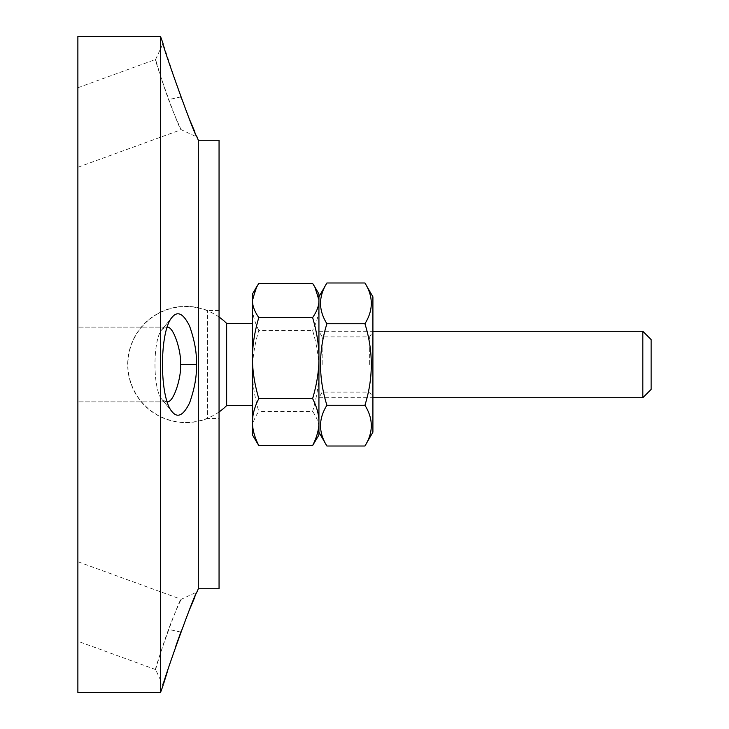 <?xml version="1.0" encoding="UTF-8"?>
<svg xmlns="http://www.w3.org/2000/svg" width="729" height="729" viewBox="0 0 729 729"><rect width="100%" height="100%" fill="white"/><g stroke="black" fill="none" stroke-linecap="round" stroke-linejoin="round"><path stroke-width="0.55" stroke-dasharray="3.65 2.73" d="M196.438 364.5C196.894 375.872 194.607 388.694 189.558 402.964C183.416 415.421 177.621 418.373 172.199 411.812C159.232 398.244 159.241 330.656 172.217 317.151C177.639 310.636 183.426 313.598 189.558 326.036C194.607 340.306 196.894 353.128 196.438 364.5L180.482 364.5C181.822 351.788 172.855 324.059 166.239 327.121L162.02 329.481C152.643 339.368 152.634 389.568 162.002 399.492L166.239 401.87C172.846 404.95 181.822 377.212 180.473 364.5M77.875 364.5L77.875 401.87L77.875 364.5M160.508 36.45L160.508 692.55M198.297 140.26L198.297 588.74M181.193 631.077L189.194 610.392M194.98 596.732L197.067 592.066M155.614 669.577C153.537 671.136 180.09 596.477 181.184 599.32C182.113 597.005 173.311 615.978 168.572 629.382C162.321 646.031 154.767 672.202 155.614 669.577L163.059 685.552L163.578 683.857M167.688 670.653L175.325 647.543M180.828 96.939L163.059 43.439L155.614 59.414C154.776 56.807 162.321 82.969 168.572 99.618C173.302 113.004 182.104 131.976 181.184 129.68C180.09 132.523 153.537 57.873 155.614 59.414M197.067 136.943L194.98 132.268M189.194 118.608L181.166 97.859M77.875 36.45L77.875 692.55M77.875 167.278L77.875 87.744L77.875 167.278L181.184 129.68L197.149 137.125M77.875 561.722L77.875 641.256L77.875 561.722L181.184 599.32L197.149 591.875M167.178 401.77L166.239 401.87L162.002 399.492C152.634 389.568 152.643 339.368 162.02 329.481L166.239 327.121L167.178 327.23M219.055 310.518L207.419 310.518A58.138 58.138 0 0 0 127.703 364.5A58.138 58.138 0 0 0 207.419 418.482L207.419 310.518L207.419 418.482L219.055 418.482L219.055 310.518L219.055 418.482M219.055 140.26L219.055 588.74M642.823 397.724L642.823 331.276M651.125 339.586L651.125 389.414M318.928 337.363L318.928 397.724L318.928 337.363M252.489 293.987L252.489 305.843C252.635 298.926 254.74 291.454 258.795 283.444M258.795 330.383C254.74 322.373 252.635 314.91 252.489 307.984L252.489 369.056C252.635 357.11 254.74 344.216 258.795 330.383L312.613 330.383C316.678 344.216 318.783 357.11 318.928 369.056L318.928 307.984C318.783 314.91 316.678 322.373 312.613 330.383M256.617 442.138L252.489 429.272L252.489 435.013M252.489 427.713C252.635 422.683 254.74 417.261 258.795 411.438C254.74 397.606 252.635 384.712 252.489 372.756L252.489 429.272M318.928 435.013L318.928 429.272L314.791 442.138M312.613 283.444C316.678 291.454 318.783 298.926 318.928 305.843L318.928 293.987M312.613 411.438C316.678 417.261 318.783 422.683 318.928 427.713L318.928 372.756C318.783 384.712 316.678 397.606 312.613 411.438L258.795 411.438M318.928 429.272L318.928 427.713M318.928 372.756L318.928 369.056M318.928 307.984L318.928 305.843M252.489 369.056L252.489 372.756M252.489 305.843L252.489 307.984M226.646 405.606L226.646 323.394M252.489 330.911L252.489 405.606L252.489 330.911M369.667 364.5L369.667 336.898L369.667 364.5M372.911 364.5L372.911 397.724L372.911 364.5M322.172 364.5L322.172 336.898L322.172 364.5M372.911 432.188L372.911 296.812M318.928 364.5L318.928 397.724L318.928 364.5M318.928 432.188L318.928 296.812L318.928 432.188M364.928 282.989C373.421 296.575 373.421 310.153 364.928 323.74C373.421 350.913 373.421 378.087 364.928 405.26C373.421 418.847 373.421 432.425 364.928 446.011M326.911 446.011C318.418 432.425 318.418 418.847 326.911 405.26C318.418 378.087 318.418 350.913 326.911 323.74C318.418 310.153 318.418 296.575 326.911 282.989M364.928 405.26L326.911 405.26M364.928 323.74L326.911 323.74M180.819 632.079L168.563 629.4M180.819 96.921L168.563 99.6M172.199 411.812L162.002 399.492L172.199 411.812M172.217 317.151L162.02 329.481L172.217 317.151M166.239 327.13L77.875 327.13L166.239 327.13M166.239 401.87L77.875 401.87L166.239 401.87M155.623 669.559L77.875 641.256M77.875 87.744L155.623 59.441M318.928 397.724L372.911 397.724L369.667 392.102L322.172 392.102L318.928 397.724M318.928 331.276L372.911 331.276L369.667 336.898L322.172 336.898L318.928 331.276M219.055 317.042A57.928 57.928 0 0 0 127.912 364.5A57.928 57.928 0 0 0 219.055 411.958"/><path stroke-width="1.09" d="M160.508 692.55L160.508 36.45L77.875 36.45L77.875 692.55L160.508 692.55L163.059 685.552C160.735 687.729 196.32 588.203 197.149 591.875L198.297 588.74L198.297 140.26L197.067 136.943M175.325 647.543L181.193 631.077M189.194 610.392L194.98 596.732M163.578 683.857L167.688 670.653M196.438 364.5C196.894 353.128 194.607 340.306 189.558 326.036C183.426 313.598 177.639 310.636 172.217 317.151C159.241 330.656 159.232 398.244 172.199 411.812C177.621 418.373 183.416 415.421 189.558 402.964C194.607 388.694 196.894 375.872 196.438 364.5L180.482 364.5C181.731 376.2 173.721 403.055 167.178 401.77M160.508 36.45L163.059 43.439C160.735 41.28 196.32 140.797 197.149 137.125M194.98 132.268L189.194 118.608M181.166 97.859L180.828 96.939M167.178 327.23C173.721 325.954 181.731 352.8 180.473 364.5M198.297 588.74L219.055 588.74L219.055 140.26L198.297 140.26M642.823 331.276L642.823 397.724L651.125 389.414L651.125 339.586L642.823 331.276L372.911 331.276M314.791 286.862L318.928 293.987L318.928 299.728L314.791 286.862L312.613 283.444L258.795 283.444L256.617 286.862L252.489 299.728L252.489 293.987L256.617 286.862M252.489 301.287C252.635 306.317 254.74 311.739 258.795 317.562C254.74 331.394 252.635 344.288 252.489 356.244L252.489 299.728M252.489 359.944C252.635 371.89 254.74 384.784 258.795 398.617C254.74 406.627 252.635 414.09 252.489 421.016L252.489 356.244M252.489 423.157C252.635 430.074 254.74 437.546 258.795 445.556L252.489 435.013L252.489 421.016M312.613 317.562C316.678 311.739 318.783 306.317 318.928 301.287L318.928 356.244C318.783 344.288 316.678 331.394 312.613 317.562L258.795 317.562M312.613 398.617C316.678 384.784 318.783 371.89 318.928 359.944L318.928 421.016C318.783 414.09 316.678 406.627 312.613 398.617L258.795 398.617M312.613 445.556C316.678 437.546 318.783 430.074 318.928 423.157L318.928 435.013L312.613 445.556L258.795 445.556M318.928 421.016L318.928 423.157M318.928 356.244L318.928 359.944M318.928 299.728L318.928 301.287M219.055 317.042A57.928 57.928 0 0 1 226.646 323.394L226.646 405.606L252.489 405.606M364.928 282.989L372.911 296.812L372.911 432.188L364.928 446.011C373.421 432.425 373.421 418.847 364.928 405.26C373.421 378.087 373.421 350.913 364.928 323.74C373.421 310.153 373.421 296.575 364.928 282.989L326.911 282.989C318.418 296.575 318.418 310.153 326.911 323.74C318.418 350.913 318.418 378.087 326.911 405.26C318.418 418.847 318.418 432.425 326.911 446.011L318.928 432.188M364.928 446.011L326.911 446.011M364.928 405.26L326.911 405.26M364.928 323.74L326.911 323.74M372.911 397.724L642.823 397.724M219.055 411.958A57.928 57.928 0 0 0 226.646 405.606M226.646 323.394L252.489 323.394M318.928 296.812L326.911 282.989"/></g></svg>
